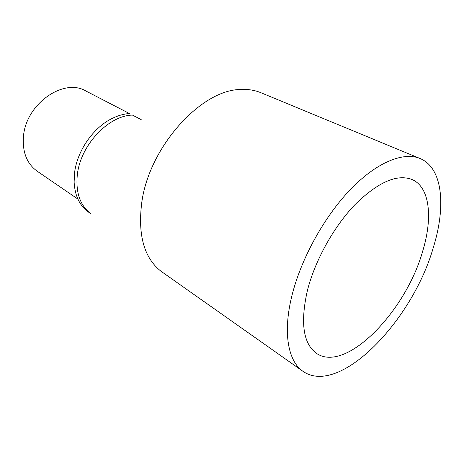 <?xml version="1.0" encoding="UTF-8"?>
<svg xmlns="http://www.w3.org/2000/svg" width="464" height="464" viewBox="0 0 464 464"><rect width="100%" height="100%" fill="white"/><g stroke="black" fill="none" stroke-linecap="round" stroke-linejoin="round"><path stroke-width="0.7" d="M420.059 158.508L260.803 92.672C256.302 90.811 251.418 89.738 246.158 89.465L240.485 89.5C201.393 89.656 149.553 146.427 141.874 201.747C137.593 234.581 143.939 257.729 160.915 271.185L302.98 371.333C288.144 361.305 282.686 332.955 291.844 296.009C300.834 259.156 324.092 216.85 350.407 189.503C376.774 162.139 403.477 151.56 420.059 158.508C442.923 167.916 446.171 206.683 433.19 247.962C412.339 320.618 339.619 396.801 302.98 371.333M131.689 115.118C107.839 116.18 80.498 145.418 77.355 174.528C75.58 191.974 79.843 204.856 90.132 213.179M307.342 290.742C300.185 322.874 303.236 343.743 316.494 353.365C345.877 373.607 405.664 311.489 422.571 251.575C432.953 218.034 430.029 187.27 412.119 179.545C397.126 173.745 378.189 182.004 355.296 204.322C333.883 226.461 314.905 260.652 307.342 290.742M128.766 113.605C123.505 114.034 118.169 115.548 112.752 118.152C93.716 127.043 77.169 150.527 74.582 172.724L74.118 182.085C74.861 195.773 79.669 205.784 88.543 212.118L90.457 213.446M129.479 113.552L85.863 90.99C63.719 77.552 25.706 104.046 23.449 136.631C22.342 152.227 26.918 163.751 37.178 171.204L77.882 199.062M132.402 115.072L141.213 119.625"/></g></svg>
